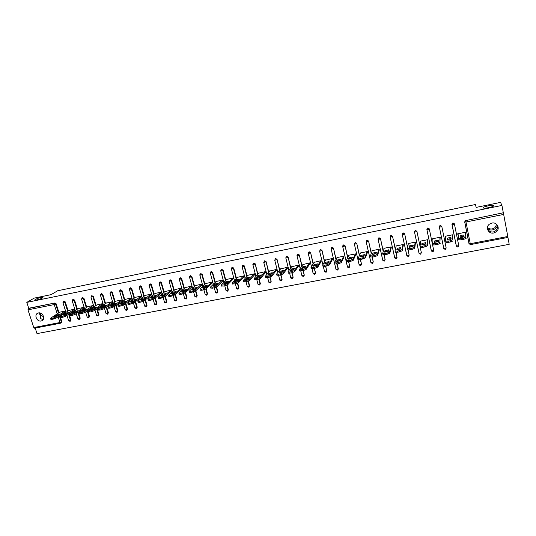 <?xml version="1.0" encoding="UTF-8"?>
<svg xmlns="http://www.w3.org/2000/svg" width="536" height="536" viewBox="0 0 536 536"><rect width="100%" height="100%" fill="white"/><g stroke="black" fill="none" stroke-linecap="round" stroke-linejoin="round"><path stroke-width="0.8" d="M43.094 319.69L40.743 318.625L40.247 315.088L38.914 312.99M42.525 297.969C39.483 299.39 36.883 300.113 34.739 300.133L35.188 299.477C38.237 298.056 40.83 297.339 42.947 297.326L42.525 297.969M493.743 205.663C494.427 206.595 485.348 208.718 483.499 208.062L483.15 207.834C482.561 206.889 491.519 204.799 493.395 205.442L493.743 205.663M497.455 225.274C497.79 227.257 497.294 229.019 495.954 230.574L493.395 231.974C491.01 232.336 489.04 231.297 487.492 228.852M487.371 228.316C488.665 229.743 490.433 230.266 492.691 229.87L495.324 228.785L497.314 226.185L497.421 225.22M487.438 227.398C488.772 228.711 490.413 229.207 492.363 228.885L494.929 227.659L496.711 224.39M493.736 232.993L496.363 231.74C500.53 228.557 497.013 221.79 491.847 223.063L489.361 224.209C485.04 227.338 488.497 234.259 493.736 232.993M41.098 320.984L41.781 320.776C45.828 319.255 42.733 311.872 38.485 312.937L37.842 313.131C33.761 314.632 36.837 322.036 41.098 320.984M35.202 328.065L37.011 333.606L509.2 244.322L507.914 237.428M432.934 239.016L432.914 239.853M445.476 237.388L445.101 236.275L452.759 234.768L452.806 235.11L452.525 234.815M445.443 236.557L445.336 237.415M34.579 328.159L33.775 327.55L27.973 309.835L28.18 308.589L28.723 308.26L26.8 302.378L34.17 298.13L51.108 294.646L57.694 290.74L475.392 204.524L476.169 207.392L500.544 202.394L501.937 205.435L503.311 212.772L465.704 220.591L503.311 212.772M458.005 234.091L457.965 233.756M457.945 234.098L457.871 233.763M503.411 213.006L507.967 237.388M465.328 233.488L465.127 232.336M458.066 234.078L458.166 234.895M26.8 302.378L501.937 205.435M465.429 232.276L457.697 233.797L457.932 234.942M28.723 308.26L54.947 302.987L56.133 303.765L58.98 312.702M59.911 315.63L60.112 316.253M60.548 317.627L61.841 321.68L61.151 322.94M503.733 214.413L465.978 221.984L470.266 243.706L468.946 243.391M464.692 221.944L465.657 220.343M69.64 315.617L71 319.918L70.323 321.171M63.764 301.319L65.312 301.922L68.152 310.913M69.104 313.902L69.332 314.632M78.363 312.173L80.233 318.143L79.569 319.389M73.01 299.463L74.571 300.06L77.405 309.105M87.703 310.431L89.539 316.354L88.896 317.593M82.316 297.601L83.904 298.19L86.725 307.289M97.117 308.676L98.926 314.552L98.296 315.778M91.703 295.718L93.311 296.301L96.132 305.453M106.617 306.914L108.386 312.729L107.776 313.955M101.17 293.822L101.585 293.601L102.798 294.391L105.605 303.611M116.191 305.145L117.927 310.893L117.33 312.106M110.718 291.906L111.146 291.678L112.366 292.475L115.166 301.748M125.853 303.363L127.548 309.044L126.972 310.25M120.345 289.983L120.788 289.735L122.014 290.539L124.808 299.872M135.588 301.574L137.25 307.182L136.693 308.368M130.047 288.04L130.509 287.778L131.742 288.582L134.523 297.983M145.41 299.778L147.031 305.299L146.496 306.478M139.836 286.083L140.318 285.809L141.551 286.613L144.325 296.073M155.319 297.976L156.894 303.403L156.378 304.562M149.705 284.114L150.201 283.819L151.447 284.629L154.214 294.157M165.316 296.174L166.843 301.487L166.348 302.632M159.661 282.124L160.177 281.815L161.423 282.626L164.184 292.221M175.399 294.358L176.873 299.557L176.404 300.689M169.698 280.12L170.234 279.785L171.487 280.603L174.234 290.271M185.563 292.542L186.99 297.614L186.541 298.72M179.815 278.104L180.371 277.749L181.637 278.566L184.377 288.308M195.828 290.72L197.194 295.651L196.759 296.756M191.875 276.509L191.526 276.81L190.032 276.06L190.602 275.692L191.875 276.509L194.608 286.331M212.303 282.981L206.186 288.897L203.486 289.916L203.198 288.864L205.898 287.852L207.492 293.674L207.07 294.767M200.337 274.003L200.92 273.615L202.199 274.439L204.926 284.335M205.543 286.579L205.663 287.028L207.305 285.232L204.149 286.07L202.494 287.872L205.67 287.021M216.604 287.021L217.871 291.678L217.469 292.763M210.728 271.92L211.331 271.518L212.618 272.348L215.331 282.331M215.941 284.569L216.088 285.112M227.11 285.078L228.343 289.661L227.954 290.74M221.214 269.822L221.83 269.407L223.123 270.238L225.83 280.308M226.433 282.539L226.594 283.142M237.703 283.102L238.909 287.631L238.54 288.696M231.787 267.712L232.423 267.276L233.723 268.107L236.423 278.271M237.013 280.502L237.18 281.132M248.382 281.085L249.562 285.581L249.213 286.633M242.46 265.581L243.11 265.126L244.416 265.963L247.109 276.228M247.692 278.452L247.86 279.095M259.156 279.042L260.315 283.517L259.98 284.549M253.22 263.437L253.89 262.955L255.203 263.799L257.89 274.164M258.466 276.388L258.633 277.032M270.017 276.965L271.156 281.427L270.848 282.452M264.074 261.273L264.764 260.764L266.084 261.615L268.771 272.094M269.34 274.318L269.494 274.935M280.971 274.861L282.097 279.323L281.815 280.328M275.022 259.096L275.739 258.56L277.065 259.411L279.745 270.003M280.315 272.268L280.455 272.811M292.02 272.724L293.138 277.199L292.877 278.177M286.07 256.905L286.807 256.329L288.147 257.186L290.82 267.913M291.41 270.265L291.51 270.66M303.168 270.559L304.274 275.062L304.039 276.013M297.219 254.694L297.983 254.084L299.322 254.942L302.002 265.809M314.418 268.375L315.516 272.898L315.302 273.822M308.468 252.476L309.252 251.813L310.605 252.677L313.285 263.705M325.767 266.171L326.665 271.611M319.811 250.238L320.629 249.528L321.989 250.392L324.669 261.595M337.218 263.947L338.136 269.374M331.268 247.987L332.106 247.217L333.472 248.081L336.166 259.491M348.775 261.702L349.707 267.109M342.826 245.723L343.69 244.885L345.063 245.756L347.77 257.394M360.44 259.437L361.498 264.054L361.03 265.199M354.49 243.445L355.381 242.533L356.762 243.404L359.495 255.317M372.205 257.133L373.257 261.796L372.795 262.935M366.296 240.979L367.18 240.162L368.567 241.039L371.334 253.273M384.078 254.788L385.129 259.511L384.667 260.65M378.182 238.647L379.086 237.763L380.486 238.647L383.3 251.29M390.181 236.302L391.113 235.344L392.513 236.229L395.401 249.401M396.057 252.396L397.042 257.501L395.93 252.396M402.295 233.937L403.24 232.905L404.66 233.79L407.648 247.686M408.137 249.944L409.156 255.176L408.023 249.923M414.522 231.552L415.487 230.44L416.914 231.331L421.376 252.825L416.914 231.331M426.877 229.16L427.855 227.954L429.289 228.845L433.718 250.453L429.289 228.845M439.353 226.741L440.337 225.442L441.778 226.339L446.173 248.061L441.778 226.339M451.955 224.296L452.94 222.902L454.387 223.807L458.736 245.535M452.759 234.768L452.665 235.974M440.123 238.433L440.21 237.24L432.626 238.728L432.86 239.86M427.701 240.872L427.782 239.686L420.271 241.16L420.479 242.165M415.393 243.29L415.467 242.105L408.023 243.572L408.198 244.369M403.199 245.682L403.266 244.51L395.896 245.957L396.037 246.614M391.119 248.054L391.186 246.882L383.877 248.322L384.004 248.885M379.153 250.406L379.213 249.24L371.977 250.667L372.085 251.15M367.294 252.731L367.348 251.572L360.179 252.985L360.279 253.414M355.549 255.036L355.596 253.89L348.487 255.283L348.581 255.672M343.904 257.32L343.951 256.175L336.91 257.561L336.99 257.91M332.374 259.585L332.407 258.446L325.506 260.141M320.943 261.829L320.977 260.697L314.13 262.352M309.614 264.054L309.641 262.928L302.853 264.543M298.385 266.258L298.411 265.139L291.685 266.727M287.263 268.442L287.283 267.33L280.609 268.884M276.234 270.606L276.248 269.494L269.635 271.028M265.307 272.75L265.313 271.645L258.761 273.152M254.473 274.881L254.479 273.782L247.974 275.263M243.739 276.985L243.739 275.893L237.287 277.353M233.093 279.075L233.086 277.99L226.695 279.43M222.541 281.145L222.534 280.067L216.196 281.487M212.082 283.202L212.068 282.124L205.784 283.524M201.71 285.232L201.697 284.167L195.466 285.547M191.432 287.256L191.412 286.19L185.235 287.557M181.242 289.252L181.215 288.194L175.091 289.547M171.131 291.236L171.105 290.184L165.028 291.517M161.115 293.205L161.081 292.154L155.058 293.473M151.179 295.155L151.145 294.11L145.169 295.416M141.33 297.085L141.29 296.046L135.36 297.339M131.554 299.008L131.514 297.969L125.638 299.249M121.873 300.91L121.826 299.879L115.997 301.138M112.265 302.793L112.212 301.768L106.43 303.021M102.738 304.662L102.684 303.644L96.949 304.884M93.284 306.518L93.231 305.507L87.542 306.726M83.911 308.361L83.851 307.349L78.209 308.562M74.618 310.183L74.558 309.178L68.956 310.377M65.399 311.992L65.332 310.994L59.777 312.18M40.756 313.205L40.247 315.088L43.624 316.722M463.459 238.205L461.188 238.647L461.429 239.827L463.694 239.384L463.459 238.205L465.898 237.187L465.101 232.343M461.429 239.827L458.85 239.78L458.025 233.736M458.608 238.607L461.188 238.647M463.868 235.23L463.727 235.116C462.059 235.056 460.813 235.351 459.982 235.994L460.303 237.461C461.992 237.522 463.251 237.227 464.076 236.577L463.868 235.23M465.898 237.187L465.194 232.678M466.132 238.366L463.694 239.384M464.035 236.316L463.962 236.282C462.287 236.215 461.04 236.51 460.216 237.153L460.257 237.441M458.032 234.085L457.965 233.743M465.255 232.309L465.322 232.651M465.395 232.637L465.328 232.296M465.409 232.631L465.349 232.296M465.282 232.309L465.349 232.644M450.408 240.744L448.163 241.187L448.398 242.359L450.649 241.917L450.408 240.744L452.86 239.726L452.438 234.835M448.163 241.187L445.644 241.133L445.423 236.215M451.024 237.75L450.883 237.629C449.248 237.569 448.016 237.857 447.178 238.5L447.393 239.987C449.047 240.048 450.287 239.753 451.124 239.103L451.024 237.75M452.86 239.726L452.598 235.15M453.101 240.899L450.649 241.917M448.398 242.359L446.066 242.466L445.657 241.167M451.104 238.775C449.456 238.728 448.223 239.016 447.413 239.652L447.178 238.5M452.645 234.795L452.719 235.13M437.483 243.264L435.259 243.692L435.5 244.858L437.724 244.429L437.483 243.264L439.956 242.239L439.889 237.301M435.259 243.692L432.807 243.632L432.947 238.667M438.301 240.235L434.488 240.986L434.468 242.359L438.307 241.609L438.301 240.235M439.956 242.239L440.116 237.609M440.19 243.404L437.724 244.429M435.5 244.858L433.229 244.965L432.82 243.686M438.301 241.234L434.73 242.131L434.723 242.52M440.163 237.247L440.23 237.582M424.686 245.756L422.482 246.185L422.73 247.344L424.934 246.915L424.686 245.756L427.172 244.731L427.467 239.746M422.482 246.185L420.097 246.111L420.586 241.1M425.698 242.701L421.926 243.445L421.805 244.831L425.604 244.088L425.698 242.701M427.172 244.731L427.413 245.89L427.748 240.041M427.413 245.89L424.934 246.915M422.73 247.344L420.519 247.444L420.11 246.178M425.631 243.679L422.167 244.584L422.133 245.006M427.085 229.683L426.958 228.899M412.017 248.222L409.832 248.644L410.08 249.796L412.258 249.374L412.017 248.222L414.509 247.197L415.152 242.172M409.832 248.644L407.507 248.563L408.338 243.512M413.223 245.146L409.484 245.877L409.263 247.277L413.028 246.547L413.223 245.146M414.509 247.197L414.757 248.349L415.5 242.446M414.757 248.349L412.258 249.374M410.08 249.796L407.923 249.897L407.521 248.65M413.089 246.104L409.725 247.016L409.658 247.465M399.461 250.66L397.303 251.083L397.551 252.228L399.715 251.813L399.461 250.66L401.973 249.642L402.958 244.57M397.303 251.083L395.032 250.995L396.205 245.897M400.861 247.565L397.156 248.289L396.841 249.702L400.573 248.972L400.861 247.565M401.973 249.642L402.221 250.788L403.353 244.892M402.221 250.788L399.715 251.813M397.551 252.228L395.454 252.329L395.059 251.096M400.667 248.51L397.404 249.421L397.297 249.897M387.032 253.086L384.895 253.501L385.143 254.64L387.287 254.225L387.032 253.086L389.558 252.061L390.878 246.949M384.895 253.501L382.684 253.401L384.185 248.262M388.613 249.964L384.948 250.68L384.54 252.108L388.238 251.384L388.613 249.964M389.558 252.061L389.806 253.2L391.293 247.377M389.806 253.2L387.287 254.225M385.143 254.64L382.938 254.54M388.365 250.888L385.196 251.806L385.056 252.309M374.718 255.478L372.6 255.893L372.855 257.025L374.972 256.617L374.718 255.478L377.257 254.459L378.905 249.3M372.6 255.893L370.45 255.786L372.279 250.607M376.48 252.335L372.848 253.046L372.353 254.486L376.017 253.769L376.48 252.335M377.257 254.459L377.512 255.592L379.341 249.816M377.512 255.592L374.972 256.617M372.855 257.025L370.704 256.918M376.185 253.253L373.103 254.165L372.922 254.694M362.524 257.856L360.427 258.265L360.681 259.39L362.785 258.982L362.524 257.856L365.076 256.831L367.046 251.632M360.427 258.265L358.329 258.144L360.48 252.925M364.467 254.687L360.869 255.397L360.286 256.838L363.911 256.134L364.467 254.687M365.076 256.831L365.331 257.957L367.495 252.208M365.331 257.957L362.785 258.982M360.681 259.39L358.591 259.27M364.118 255.598L361.123 256.503L360.902 257.052M350.443 260.208L348.367 260.61L348.628 261.729L350.705 261.327L350.443 260.208L353.01 259.183L355.294 253.943M348.367 260.61L346.33 260.483L348.789 255.223M352.561 257.019L348.996 257.716L348.326 259.176L351.918 258.473L352.561 257.019M353.01 259.183L353.264 260.308L355.75 254.567M353.264 260.308L350.705 261.327M348.628 261.729L346.584 261.601M352.165 257.923L349.251 258.821L348.996 259.384M338.477 262.533L336.42 262.935L336.682 264.054L338.739 263.652L338.477 262.533L341.05 261.514L343.65 256.235M336.42 262.935L334.437 262.801L337.204 257.508M340.769 259.33L337.238 260.02L336.481 261.488L340.038 260.791L340.769 259.33M341.05 261.514L341.318 262.627L344.119 256.891M341.318 262.627L338.739 263.652M336.682 264.054L334.699 263.913M340.32 260.221L337.492 261.119L337.198 261.702M326.625 264.844L324.582 265.24L324.85 266.352L326.886 265.95L326.625 264.844L329.211 263.819L332.112 258.506M324.582 265.24L322.652 265.099L325.727 259.766M329.084 261.615L325.587 262.298L324.742 263.779L328.267 263.089L329.084 261.615M329.211 263.819L329.473 264.931L332.588 259.19M329.473 264.931L326.886 265.95M324.85 266.352L322.92 266.204M328.588 262.506L325.848 263.397L325.513 263.987M314.88 267.129L312.856 267.518L313.125 268.623L315.148 268.235L314.88 267.129L317.48 266.104L320.682 260.757M312.856 267.518L310.981 267.37L314.351 262.004M317.506 263.88L314.036 264.563L313.205 266.231L316.609 265.367L317.506 263.88M317.48 266.104L317.748 267.209L321.158 261.468M317.748 267.209L315.148 268.235M313.125 268.623L311.249 268.476M316.97 264.771L314.304 265.648L313.929 266.258M303.242 269.394L301.245 269.782L301.513 270.881L303.517 270.492L303.242 269.394L305.855 268.375L309.352 262.982M301.245 269.782L299.416 269.628L303.075 264.221M306.036 266.131L302.599 266.801L301.674 268.482L305.051 267.625L306.036 266.131M305.855 268.375L306.123 269.467L309.835 263.712M306.123 269.467L303.517 270.492M301.513 270.881L299.691 270.72M305.453 267.008L302.86 267.886L302.451 268.502M291.718 271.638L289.735 272.02L290.01 273.112L291.993 272.73L291.718 271.638L294.338 270.613L298.123 265.193M289.735 272.02L287.959 271.859L291.906 266.419M294.666 268.355L291.262 269.018L290.257 270.714L293.607 269.856L294.666 268.355M294.338 270.613L294.612 271.705L298.606 265.936M294.612 271.705L291.993 272.73M290.01 273.112L288.234 272.945M294.043 269.233L291.53 270.097L291.075 270.727M280.295 273.856L278.331 274.244L278.606 275.33L280.569 274.948L280.295 273.856L282.928 272.837L286.995 267.384M278.331 274.244L276.61 274.07L280.831 268.596M283.403 270.559L280.026 271.216L278.934 272.931L282.264 272.074L283.403 270.559M282.928 272.837L283.202 273.923L287.484 268.141M283.202 273.923L280.569 274.948M278.606 275.33L276.884 275.156M282.74 271.437L280.295 272.288L279.812 272.931M268.978 276.06L267.035 276.442L267.31 277.521L269.26 277.146L268.978 276.06L271.625 275.042L275.966 269.554M267.035 276.442L265.36 276.261L269.863 270.754M272.234 272.744L268.891 273.4L267.719 275.122L271.022 274.265L272.174 272.549M271.625 275.042L271.899 276.12L276.455 270.325M271.899 276.12L269.26 277.146M267.31 277.521L265.635 277.34M271.538 273.621L269.166 274.466L268.643 275.115M257.769 278.244L255.84 278.62L256.114 279.698L258.044 279.323L257.769 278.244L260.416 277.226L265.039 271.705M255.84 278.62L254.211 278.432L258.982 272.891M261.173 274.908L257.863 275.558L256.603 277.293L259.886 276.442L261.119 274.713M260.416 277.226L260.697 278.298L265.528 272.482M260.697 278.298L258.044 279.323M256.114 279.698L254.493 279.504M260.436 275.792L257.575 277.273M246.654 280.408L244.744 280.777L245.026 281.849L246.935 281.48L246.654 280.408L249.314 279.39L254.205 273.836M244.744 280.777L243.17 280.589L248.202 275.015M250.212 277.052L246.929 277.695L245.589 279.45L248.845 278.593L250.165 276.857M249.314 279.39L249.595 280.455L254.701 274.62M249.595 280.455L246.935 281.48M245.026 281.849L243.438 281.668M249.428 277.936L246.607 279.417M235.646 282.552L233.75 282.921L234.031 283.986L235.927 283.618L235.646 282.552L238.312 281.534L243.465 275.946M233.75 282.921L232.222 282.72L237.515 277.119M239.344 279.182L236.088 279.819L234.668 281.581L237.91 280.73L239.344 279.182M238.312 281.534L238.594 282.599L243.96 276.744M238.594 282.599L235.927 283.618M234.031 283.986L232.483 283.805M238.52 280.067L235.74 281.541M224.731 284.676L222.855 285.038L223.137 286.103L225.02 285.735L224.731 284.676L227.411 283.658L232.818 278.043M222.855 285.038L221.375 284.837L226.922 279.202M228.571 281.293L225.348 281.923L223.847 283.698L227.063 282.847L228.571 281.293M227.411 283.658L227.693 284.716L233.314 278.841M227.693 284.716L225.02 285.735M223.137 286.103L221.629 285.923M227.713 282.177L224.973 283.638M213.918 286.78L212.055 287.142L212.343 288.194L214.206 287.832L213.918 286.78L216.604 285.762L222.266 280.12M212.055 287.142L210.621 286.928L216.417 281.266M217.897 283.377L214.702 284.006L213.12 285.795L216.323 284.944L217.897 283.377M216.604 285.762L216.892 286.814L222.762 280.924M216.892 286.814L214.206 287.832M212.343 288.194L210.869 288.026M217 284.274L214.3 285.721M203.198 288.864L201.355 289.226L201.643 290.278L203.486 289.916M205.898 287.852L211.8 282.177M201.355 289.226L199.962 289.005L206.005 283.316M201.643 290.278L200.203 290.11M206.373 286.351L203.72 287.785M192.578 290.934L190.749 291.289L191.037 292.334L192.866 291.979L192.578 290.934L195.278 289.916L201.429 284.214M190.749 291.289L189.402 291.061L195.687 285.346M196.826 287.504L193.684 288.12L191.955 289.929L195.117 289.085L196.826 287.504M195.278 289.916L195.573 290.961L201.931 285.025M195.573 290.961L192.866 291.979M191.037 292.334L189.63 292.174M195.848 288.415L193.235 289.829M182.046 292.984L180.23 293.339L180.525 294.378L182.34 294.023L182.046 292.984L184.759 291.966L191.151 286.237M180.23 293.339L178.93 293.105L185.456 287.363M186.428 289.541L183.319 290.15L181.51 291.973L184.652 291.128L186.428 289.541M184.759 291.966L185.047 293.004L191.654 287.055M185.047 293.004L182.34 294.023M180.525 294.378L179.151 294.217M185.402 290.458L182.843 291.852M171.607 295.014L169.811 295.363L170.106 296.401L171.902 296.053L171.607 295.014L174.327 294.003L180.954 288.247M169.811 295.363L168.552 295.128L175.305 289.36M176.123 291.557L173.034 292.16L171.151 293.996L174.28 293.152L176.123 291.557M174.327 294.003L174.622 295.035L181.463 289.058M174.622 295.035L171.902 296.053M170.106 296.401L168.76 296.247M175.058 292.482L172.538 293.855M161.262 297.031L159.48 297.38L159.782 298.405L161.557 298.056L161.262 297.031L163.989 296.013L170.85 290.231M159.48 297.38L158.267 297.132L165.249 291.336M165.905 293.56L162.844 294.157L160.887 295.999L163.996 295.162L165.905 293.56M163.989 296.013L164.284 297.045L171.353 291.048M164.284 297.045L161.557 298.056M159.782 298.405L158.462 298.257M164.793 294.492L162.328 295.845M151.011 299.028L149.243 299.369L149.544 300.395L151.306 300.053L151.011 299.028L153.745 298.009L160.827 292.207M149.243 299.369L148.063 299.122L155.273 293.299M155.775 295.544L152.74 296.133L150.71 297.989L153.805 297.152L155.775 295.544M153.745 298.009L154.04 299.034L161.336 293.025M154.04 299.034L151.306 300.053M149.544 300.395L148.258 300.247M154.616 296.488L152.211 297.815M140.841 301.004L139.092 301.346L139.394 302.364L141.142 302.023L140.841 301.004L143.581 299.993L150.891 294.163M139.092 301.346L137.953 301.091L145.383 295.242M145.732 297.507L142.723 298.096L140.626 299.959L143.695 299.122L145.732 297.507M143.581 299.993L143.883 301.011L151.393 294.981M143.883 301.011L141.142 302.023M139.394 302.364L138.134 302.224M144.526 298.465L142.181 299.765M130.764 302.967L129.029 303.302L129.33 304.321L131.065 303.979L130.764 302.967L133.511 301.956L141.035 296.1M129.029 303.302L127.856 303.369L127.93 303.041L135.575 297.172M135.769 299.457L132.787 300.039L130.623 301.915L133.678 301.078L135.769 299.457M133.511 301.956L133.812 302.967L141.544 296.917M133.812 302.967L131.065 303.979M129.33 304.321L128.097 304.18M134.516 300.428L132.238 301.694M120.774 304.91L119.052 305.245L119.354 306.257L121.076 305.922L120.774 304.91L123.528 303.899L131.266 298.023M119.052 305.245L117.907 305.306L117.994 304.977L125.853 299.088M125.9 301.386L122.938 301.969L120.701 303.852L123.749 303.021L125.9 301.386M123.528 303.899L123.829 304.91L131.776 298.84M123.829 304.91L121.076 305.922M119.354 306.257L118.154 306.123M124.593 302.378L122.382 303.611M110.865 306.84L109.156 307.175L109.465 308.173L111.173 307.845L110.865 306.84L113.625 305.828L121.578 299.925M109.156 307.175L108.038 307.235L108.145 306.9L116.205 300.984M116.104 303.302L113.17 303.879L110.872 305.775L113.9 304.944L116.104 303.302M113.625 305.828L113.934 306.833L122.087 300.75M113.934 306.833L111.173 307.845M109.465 308.173L108.285 308.046M114.751 304.307L112.614 305.507M101.043 308.749L99.354 309.078L99.656 310.076L101.351 309.748L101.043 308.749L103.81 307.744L111.97 301.815M99.354 309.078L98.256 309.138L98.376 308.803L106.644 302.867M106.396 305.205L103.488 305.775L101.116 307.677L104.131 306.847L106.396 305.205M103.81 307.744L104.118 308.743L112.473 302.639M104.118 308.743L101.351 309.748M99.656 310.076L98.51 309.955M104.982 306.23L102.932 307.383M91.308 310.646L89.626 310.974L89.934 311.965L91.616 311.644L91.308 310.646L94.081 309.641L102.436 303.691M89.626 310.974L88.561 311.034L88.688 310.692L97.157 304.729M96.768 307.088L93.887 307.657L91.448 309.567L94.45 308.736L96.768 307.088M94.081 309.641L94.383 310.632L102.946 304.515M94.383 310.632L91.616 311.644M89.934 311.965L88.809 311.845M95.301 308.133L93.331 309.239M81.646 312.528L79.985 312.85L80.293 313.841L81.961 313.52L81.646 312.528L84.427 311.517L92.989 305.554M79.985 312.85L78.939 312.91L79.08 312.562L87.75 306.585M87.227 308.957L84.366 309.52L81.861 311.443L84.849 310.612L87.227 308.957M84.427 311.517L84.735 312.508L93.499 306.371M84.735 312.508L81.961 313.52M80.293 313.841L79.194 313.721M85.686 310.029L83.824 311.081M72.072 314.391L70.424 314.712L70.739 315.697L72.387 315.376L72.072 314.391L74.859 313.386L83.616 307.396M70.424 314.712L69.399 314.766L69.559 314.418L78.417 308.421M77.76 310.813L74.919 311.369L72.353 313.299L75.328 312.468L77.76 310.813M74.859 313.386L75.167 314.364L84.125 308.213M75.167 314.364L72.387 315.376M70.739 315.697L69.66 315.583M76.152 311.905L74.39 312.903M62.578 316.24L60.943 316.555L61.258 317.54L62.893 317.218L62.578 316.24L65.372 315.235L74.316 309.225M60.943 316.555L59.945 316.615L60.112 316.26L69.164 310.237M68.367 312.649L65.553 313.198L62.926 315.141L65.881 314.317L68.367 312.649M65.372 315.235L65.68 316.213L74.826 310.043M65.68 316.213L62.893 317.218M61.258 317.54L60.206 317.426M66.692 313.774L65.05 314.712M53.164 318.069L51.543 318.384L51.858 319.362L53.479 319.047L53.164 318.069L55.958 317.064L65.097 311.041M51.543 318.384L50.565 318.444L50.746 318.083L59.985 312.046M59.054 314.471L56.267 315.021L53.573 316.97L56.521 316.14L59.054 314.471M55.958 317.064L56.273 318.042L65.606 311.858M56.273 318.042L53.479 319.047M51.858 319.362L50.826 319.255M57.298 315.63L55.791 316.495M507.981 237.415L470.447 244.61L470.266 243.706L507.853 236.483M465.148 220.571L465.704 220.591L465.978 221.984L464.705 221.998L468.993 243.679L470.447 244.584L468.993 243.679M33.775 327.55L59.985 322.518L58.156 316.789M57.218 313.855L54.25 304.562L27.973 309.835M28.18 308.589L54.947 302.987M56.133 303.765L54.25 304.562L54.431 303.309L55.617 304.086L58.471 313.037M60.662 323.188L59.985 322.518L61.841 321.68M454.387 223.807L458.716 245.361M469.08 243.753L464.786 222.058L465.188 220.819L464.705 221.998M452.444 223.117L454.414 224.061L452.056 224.618L456.411 246.192L457.764 247.042L458.749 245.642L456.324 246.111L451.975 224.55L452.471 223.365L451.975 224.55M445.202 249.421L446.173 248.061L443.768 248.523L439.373 227.096M432.76 251.806L433.718 250.453L431.339 250.915L426.884 229.609M420.438 254.171L421.376 252.825L419.018 253.28L414.516 232.101M404.66 233.79L407.601 247.967M408.224 256.516L409.156 255.176L406.817 255.625L402.268 234.567M392.513 236.229L395.334 249.689M396.131 258.834L397.042 257.501L394.731 257.95L390.128 237.006M380.486 238.647L383.213 251.578M383.93 254.794L385.129 259.511M384.145 261.132L385.049 259.813L382.751 260.248L378.108 239.425M378.704 237.91L378.168 239.458L380.399 238.915L378.999 238.031L378.135 239.27M368.567 241.039L371.234 253.561M372.044 257.153L373.257 261.796M372.272 263.411L373.163 262.097L370.885 262.533L366.195 241.823M366.812 240.302L366.249 241.857L368.467 241.307L367.073 240.43L366.215 241.682M356.762 243.404L359.375 255.605M360.259 259.464L361.498 264.054M360.507 265.662L361.385 264.355L359.127 264.791L354.39 244.202M355.026 242.667L354.443 244.228L356.641 243.679L355.254 242.808L354.41 244.061M345.063 245.756L347.636 257.689M348.581 261.742L349.847 266.298M348.849 267.9L349.713 266.6L347.482 267.029L342.698 246.553M343.348 245.012L342.745 246.573L344.923 246.031L343.549 245.16L342.712 246.419M333.472 248.081L336.012 259.786M337.003 263.987L338.296 268.516M337.298 270.117L338.149 268.824L335.998 269.36L334.705 264.06M334.417 262.841L331.114 248.885M331.777 247.337L331.154 248.905L333.312 248.362L331.945 247.491L331.121 248.758M321.989 250.392L324.501 261.89M325.533 266.218L326.853 270.72M325.848 272.308L326.685 271.028L324.555 271.564L323.302 266.486M322.88 264.71L319.63 251.196M320.307 249.642L319.664 251.21L321.814 250.667L320.448 249.803L319.637 251.069M310.605 252.677L313.098 264M314.17 268.422L315.516 272.898M314.505 274.486L315.336 273.206L313.218 273.742L311.979 268.764M311.456 266.62L308.254 253.481M308.944 251.927L308.287 253.495L310.411 252.959L309.058 252.094L308.254 253.361M299.322 254.942L301.795 266.111M302.907 270.613L304.274 275.062M297.681 254.191L297.004 255.759L299.115 255.223L297.768 254.365L296.971 255.632M288.147 257.186L290.606 268.214M291.745 272.777L293.138 277.199M285.782 257.896L286.298 256.717L285.782 257.896M277.065 259.411L279.511 270.312M280.676 274.928L282.097 279.323M275.457 258.654L274.747 260.235L276.831 259.699L275.497 258.848L274.713 260.107M266.084 261.615L268.523 272.395M269.079 274.573L269.193 275.008M269.709 277.045L271.156 281.427M264.496 260.858L263.766 262.439L265.829 261.903L264.509 261.059L263.732 262.318M255.203 263.799L257.628 274.472M258.171 276.576L258.312 277.119M258.834 279.135L260.054 283.832L260.315 283.517M252.851 264.509L253.361 263.337L252.851 264.509M244.416 265.963L244.135 266.258L246.828 276.536M247.377 278.613L247.531 279.202M248.054 281.199L249.287 285.902L249.562 285.581M233.723 268.107L233.428 268.402L236.128 278.586M236.678 280.656L236.838 281.259M237.368 283.229L238.62 287.953L238.909 287.631M223.123 270.238L222.815 270.533L225.522 280.623M226.078 282.686L226.239 283.283M226.762 285.232L228.041 289.983L228.343 289.661M212.618 272.348L212.29 272.643L215.01 282.64M215.573 284.71L215.727 285.286M216.249 287.202L217.556 291.999L217.871 291.678M202.199 274.439L201.864 274.74L204.591 284.65M205.161 286.713L205.308 287.256M205.824 289.145L207.164 293.996L207.492 293.674M190.387 275.759L189.543 277.34L191.526 276.81L194.26 286.646M194.836 288.71L194.97 289.192M195.479 291.035L196.853 295.979L197.194 295.651M181.637 278.566L181.275 278.867L184.016 288.623M184.598 290.686L184.706 291.082M185.208 292.864L186.635 297.942L186.99 297.614M171.487 280.603L171.111 280.911L173.865 290.592M175.024 294.679L176.505 299.892L176.873 299.557M161.423 282.626L161.035 282.934L163.795 292.542M164.934 296.495L166.462 301.822L166.843 301.487M151.447 284.629L151.045 284.938L153.812 294.478M154.924 298.304L156.499 303.738L156.894 303.403M141.551 286.613L141.142 286.921L143.916 296.401M145.008 300.106L146.623 305.634L147.031 305.299M131.742 288.582L131.32 288.897L134.101 298.304M135.173 301.902L136.834 307.517L137.25 307.182M122.014 290.539L121.578 290.847L124.372 300.194M125.417 303.691L127.119 309.379L127.548 309.044M112.366 292.475L111.917 292.79L114.724 302.076M115.749 305.473L117.484 311.235L117.927 310.893M102.798 294.391L102.343 294.706L105.15 303.939M106.162 307.249L107.937 313.071L108.386 312.729M93.311 296.301L92.842 296.616L95.663 305.781M96.654 309.011L98.463 314.887L98.926 314.552M83.904 298.19L83.422 298.505L86.249 307.617M87.227 310.766L89.07 316.696L89.539 316.354M74.571 300.06L74.075 300.381L76.916 309.44M77.874 312.508L79.75 318.485L80.233 318.143M65.312 301.922L64.809 302.237L67.657 311.242M68.601 314.243L70.504 320.26L71 319.918M59.409 315.965L61.339 322.022L60.937 323.081M457.751 247.016L456.324 246.111M439.868 225.636L439.453 227.15L441.785 226.594L440.337 225.696L439.366 227.076L443.855 248.604L445.202 249.454L445.738 249.186M445.182 249.428L443.775 248.543M427.406 228.135L426.964 229.656L429.276 229.107L427.842 228.209L426.884 229.582L431.42 251.002L432.753 251.84L433.276 251.585M432.733 251.813L431.346 250.942M415.058 230.614L414.589 232.142L416.881 231.592L415.454 230.694L414.509 232.068L419.105 253.367L420.425 254.205L420.928 253.957M420.398 254.178L419.031 253.32M402.831 233.066L402.335 234.607L404.606 234.058L403.186 233.167L402.261 234.527L406.898 255.719L408.211 256.55L408.7 256.315M408.184 256.523L406.831 255.672M390.711 235.498L390.195 237.046L392.446 236.497L391.039 235.606L390.121 236.959L394.804 258.044L396.111 258.868L396.586 258.64M384.587 260.952L384.124 261.166L382.831 260.349L378.094 239.378M372.694 263.236L372.245 263.444L370.959 262.633L366.182 241.763M360.473 265.702L359.2 264.898L354.376 244.135M349.244 267.745L347.549 267.136L342.685 246.48M334.444 262.787L331.094 248.805M322.9 264.67L319.61 251.109M311.476 266.593L308.234 253.394M303.262 276.643L304.08 275.37L301.929 275.785M300.16 268.536L296.957 255.659M292.12 278.774L292.924 277.514L290.793 277.923M288.951 270.499L285.822 258.004L287.919 257.468L286.298 256.717L286.526 256.436M281.078 280.891L281.869 279.638L279.759 280.047M277.849 272.469L274.707 260.121M270.131 282.995L270.915 281.748L268.851 282.244M266.848 274.445L263.732 262.325M259.283 285.072L260.054 283.832L257.977 284.234M255.947 276.422L252.878 264.623L254.935 264.087L253.361 263.337L253.629 263.042M248.53 287.135L249.287 285.902L247.223 286.304M242.855 265.213L242.091 266.787L244.135 266.258L242.821 265.414L242.051 266.586M245.146 278.398L242.064 266.673M237.87 289.179L238.62 287.953L236.57 288.355M232.182 267.357L231.398 268.938L233.428 268.402L232.121 267.571L231.344 268.65M234.44 280.368L231.371 268.824M227.304 291.202L228.041 289.983L226.004 290.391M221.596 269.487L220.799 271.062L222.815 270.533L221.515 269.702L220.745 270.693M223.834 282.338L220.765 270.955M216.832 293.212L217.556 291.999L215.532 292.408M211.104 271.598L210.286 273.172L212.29 272.643L211.003 271.819L210.239 272.724M213.321 284.294L210.259 273.072M206.447 295.202L207.164 293.996L205.147 294.411M200.699 273.688L199.868 275.27L201.864 274.74L200.585 273.909L199.834 274.74M202.896 286.244L199.841 275.162M196.149 297.179L196.853 295.979L194.856 296.395M190.032 276.06L189.523 276.744M192.565 288.187L189.516 277.239M185.945 299.135L186.635 297.942L184.645 298.358M180.163 277.815L179.305 279.397L181.275 278.867L180.009 278.05L179.299 278.74M182.327 290.117L179.279 279.296M175.821 301.078L176.505 299.892L174.528 300.307M170.026 279.852L169.155 281.434L171.111 280.911L169.852 280.094L169.168 280.717M172.17 292.033L169.128 281.34M165.785 303.001L166.462 301.822L164.492 302.237M159.976 281.876L159.085 283.457L161.035 282.934L159.782 282.117L159.118 282.693M162.107 293.942L159.058 283.363M155.835 304.91L156.499 303.738L154.542 304.153M150.006 283.879L149.109 285.46L151.045 284.938L149.799 284.127L149.162 284.65M152.124 295.839L149.082 285.366M145.966 306.8L146.623 305.634L144.68 306.056M140.124 285.869L139.213 287.443L141.142 286.921L139.896 286.117L139.286 286.593M142.228 297.728L139.186 287.356M136.184 308.676L136.834 307.517L134.891 307.939M130.328 287.839L129.397 289.413L131.32 288.897L130.081 288.093L129.498 288.529M132.419 299.597L129.37 289.326M126.483 310.538L127.119 309.379L125.19 309.808M120.613 289.795L119.669 291.37L121.578 290.847L120.352 290.05L119.789 290.452M122.69 301.46L119.642 291.283M116.861 312.381L117.484 311.235L115.568 311.657M110.972 291.731L110.021 293.306L111.917 292.79L110.697 291.993L110.155 292.361M113.042 303.302L109.994 293.226M107.314 314.21L107.937 313.071L106.028 313.5M101.418 293.654L100.446 295.229L102.343 294.706L101.123 293.916L100.607 294.257M103.475 305.138L100.426 295.148M97.854 316.026L98.463 314.887L96.567 315.322M91.937 295.557L90.959 297.132L92.842 296.616L91.629 295.825L91.133 296.14M93.988 306.961L90.932 297.058M88.467 317.828L89.07 316.696L87.18 317.124M82.537 297.453L81.546 299.021L83.422 298.505L82.216 297.715L81.74 298.016M84.581 308.77L81.526 298.947M79.154 319.61L79.75 318.485L77.867 318.92M73.218 299.329L72.213 300.897L74.075 300.381L72.876 299.597L72.42 299.872M75.248 310.565L72.186 300.823M69.921 321.386L70.504 320.26L68.635 320.695M63.972 301.185L62.953 302.753L64.809 302.237L63.617 301.46L63.181 301.714M65.988 312.347L62.933 302.686M459.982 235.994L460.216 237.153M434.488 240.986L434.73 242.131M421.926 243.445L422.167 244.584M409.484 245.877L409.725 247.016M397.156 248.289L397.404 249.421M384.948 250.68L385.196 251.806M372.848 253.046L373.103 254.165M360.869 255.397L361.123 256.503M348.996 257.716L349.251 258.821M337.238 260.02L337.492 261.119M325.587 262.298L325.848 263.397M314.036 264.563L314.304 265.648M302.599 266.801L302.86 267.886M291.262 269.018L291.53 270.097M280.026 271.216L280.295 272.288M268.891 273.4L269.166 274.466M257.863 275.558L258.138 276.616M246.929 277.695L247.203 278.754M236.088 279.819L236.369 280.871M225.348 281.923L225.629 282.968M214.702 284.006L214.983 285.045M204.149 286.07L204.43 287.108M193.684 288.12L193.972 289.145M183.319 290.15L183.607 291.175M173.034 292.16L173.322 293.179M162.844 294.157L163.132 295.169M152.74 296.133L153.035 297.145M142.723 298.096L143.018 299.101M132.787 300.039L133.082 301.038M122.938 301.969L123.233 302.961M113.17 303.879L113.471 304.87M103.488 305.775L103.79 306.76M93.887 307.657L94.189 308.635M84.366 309.52L84.668 310.491M74.919 311.369L75.228 312.341M65.553 313.198L65.861 314.17M56.267 315.021L56.575 315.979M494.929 227.659L495.324 228.785M495.954 230.574L496.363 231.74M42.625 320.233L41.781 320.776M60.635 323.188L34.472 328.206M457.764 247.042L458.32 246.761M360.48 265.702L360.916 265.501M334.752 264.101L335.998 269.36L337.673 269.963M323.335 266.486L324.555 271.564L326.216 272.167M312.006 268.764L313.218 273.742L314.86 274.352M300.763 270.995L301.976 275.906L303.604 276.509M292.073 278.814L292.455 278.653M289.621 273.179L290.84 278.05L292.06 278.814M278.573 275.337L279.799 280.174L281.4 280.777M267.618 277.46L268.858 282.278L270.445 282.881M256.764 279.571L258.01 284.361L259.585 284.964M246.004 281.661L247.257 286.432L248.825 287.028M237.81 289.219L238.158 289.078M235.338 283.732L236.604 288.482L237.796 289.219M224.765 285.782L226.038 290.512L227.579 291.108M214.279 287.819L215.566 292.529L217.1 293.118M203.888 289.829L205.181 294.525L206.702 295.115M193.576 291.812L194.883 296.502L196.404 297.091M183.352 293.768L184.679 298.465L186.186 299.055M173.215 295.705L174.555 300.415L176.063 300.998M163.158 297.607L164.525 302.344L166.019 302.92M153.189 299.49L154.576 304.26L156.063 304.837M143.293 301.346L144.707 306.156L146.187 306.726M133.477 303.175L134.925 308.039L136.399 308.609M123.742 304.971L125.223 309.902L126.69 310.471M114.074 306.719L115.602 311.751L117.062 312.314M104.493 308.468L106.054 313.587L107.515 314.15M94.986 310.203L96.594 315.409L98.048 315.965M85.559 311.932L87.207 317.212L88.654 317.768M76.213 313.647L77.894 319L79.341 319.55M66.946 315.362L68.662 320.776L70.102 321.325M497.314 226.185L497.509 227.204M493.395 205.442L493.509 206.065M463.727 235.116L463.962 236.282M458.796 238.761L459.03 239.94M450.883 237.629L451.091 238.654M445.831 241.294L446.066 242.466M438.167 240.115L438.301 240.778M432.988 243.806L433.229 244.965M425.564 242.574L425.671 243.089M420.271 246.285L420.519 247.444M413.089 245.012L413.182 245.434M407.675 248.751L407.923 249.897M400.734 247.424L400.814 247.8M395.2 251.183L395.454 252.329M388.493 249.816L388.56 250.151M382.845 253.595L383.099 254.734M370.604 255.987L370.858 257.119M358.477 258.359L358.738 259.484M346.47 260.704L346.732 261.823M334.571 263.022L334.833 264.141M322.779 265.327L323.047 266.432M311.101 267.605L311.369 268.71M299.53 269.863L299.798 270.961M288.06 272.107L288.335 273.192M276.697 274.325L276.971 275.41M265.441 276.522L265.715 277.601M254.285 278.7L254.56 279.772M243.223 280.857L243.505 281.923M232.269 282.995L232.55 284.06M221.408 285.112L221.696 286.17M210.641 287.216L210.929 288.268M199.975 289.299L200.263 290.345M189.402 291.356L189.69 292.401M178.917 293.406L179.212 294.438M168.525 295.43L168.82 296.462M158.227 297.44L158.522 298.465M148.016 299.436L148.318 300.455M137.893 301.406L138.194 302.425M127.856 303.369L128.158 304.381M117.907 305.306L118.208 306.317M108.038 307.235L108.346 308.234M98.256 309.138L98.564 310.136M88.561 311.034L88.869 312.026M78.939 312.91L79.248 313.895M69.399 314.766L69.713 315.751M59.945 316.615L60.253 317.593M50.565 318.444L50.88 319.416"/></g></svg>
